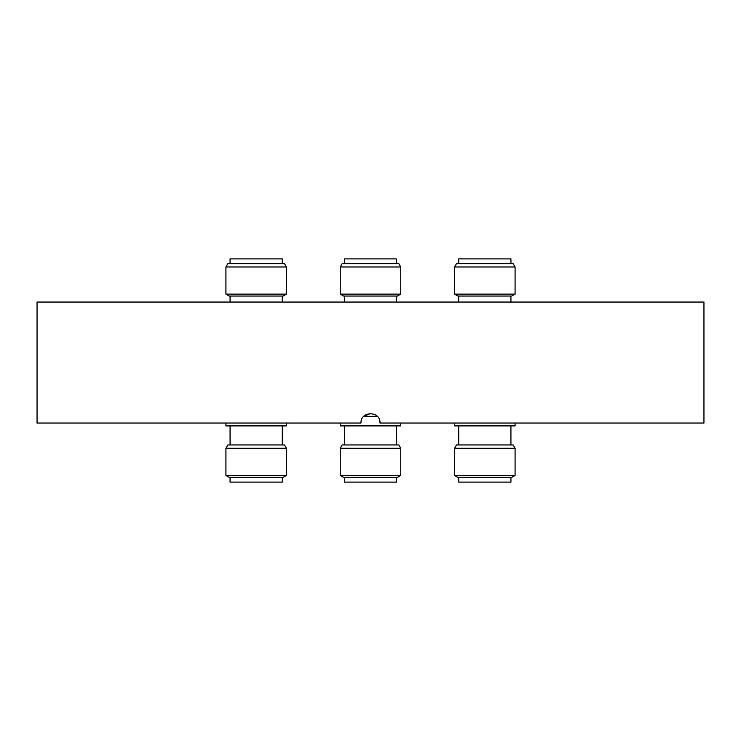 <?xml version="1.0" encoding="UTF-8"?>
<svg xmlns="http://www.w3.org/2000/svg" width="741" height="741" viewBox="0 0 741 741"><rect width="100%" height="100%" fill="white"/><g stroke="black" fill="none" stroke-linecap="round" stroke-linejoin="round"><path stroke-width="1.11" d="M703.95 302.05L37.05 302.05L37.05 423.046L360.969 423.046C360.404 410.746 380.615 410.755 380.031 423.046L703.95 423.046L703.95 302.05M363.775 416.294L370.528 413.515M379.309 419.406L380.031 423.046M286.424 294.121L283.09 296.048L229.256 296.048L225.922 294.121L286.424 294.121L286.424 266.973L225.922 266.973L227.848 263.639L284.498 263.639L286.424 266.973M227.848 444.952L284.498 444.952L286.424 448.286L225.922 448.286L227.848 444.952M286.424 475.435L283.09 477.361L229.256 477.361L225.922 475.435L286.424 475.435L286.424 448.286M282.275 302.05L282.275 296.048M230.071 302.05L230.071 296.048M225.922 294.121L225.922 266.973M282.275 263.639L282.275 258.887L230.071 258.887L230.071 263.639M230.071 477.361L230.071 482.113L282.275 482.113L282.275 477.361M225.922 475.435L225.922 448.286M282.275 444.952L282.275 425.899M230.071 444.952L230.071 425.899M225.922 423.046L225.922 425.899L286.424 425.899L286.424 423.046M454.576 294.121L515.078 294.121L511.744 296.048L457.91 296.048L454.576 294.121L454.576 266.973L456.502 263.639L513.152 263.639L515.078 266.973L454.576 266.973M513.152 444.952L515.078 448.286L454.576 448.286L456.502 444.952L513.152 444.952M454.576 475.435L515.078 475.435L511.744 477.361L457.91 477.361L454.576 475.435L454.576 448.286M458.725 302.05L458.725 296.048M510.929 302.05L510.929 296.048M515.078 294.121L515.078 266.973M458.725 263.639L458.725 258.887L510.929 258.887L510.929 263.639M510.929 477.361L510.929 482.113L458.725 482.113L458.725 477.361M515.078 475.435L515.078 448.286M458.725 444.952L458.725 425.899M510.929 444.952L510.929 425.899M515.078 423.046L515.078 425.899L454.576 425.899L454.576 423.046M397.417 296.048L400.751 294.121L397.417 296.048L343.583 296.048L340.249 294.121L400.751 294.121L400.751 266.973L340.249 266.973L340.249 294.121M340.249 448.286L342.175 444.952L398.825 444.952L400.751 448.286L340.249 448.286L340.249 475.435L400.751 475.435L400.751 448.286L398.825 444.952M340.249 266.973L342.175 263.639L398.825 263.639L400.751 266.973L398.825 263.639M397.417 477.361L400.751 475.435L397.417 477.361L343.583 477.361L340.249 475.435M344.398 263.639L344.398 258.887L396.602 258.887L396.602 263.639L396.602 258.887M344.398 477.361L344.398 482.113L396.602 482.113L396.602 477.361L396.602 482.113M340.249 423.046L340.249 425.899L400.751 425.899L400.751 423.046L400.751 425.899M363.711 416.359L377.289 416.359M363.627 416.451L377.373 416.451M396.602 444.952L396.602 425.899L396.602 444.952M396.602 302.05L396.602 296.048L396.602 302.05M400.751 294.121L400.751 266.973M400.751 475.435L400.751 448.286M344.398 444.952L344.398 425.899M344.398 302.05L344.398 296.048"/></g></svg>
